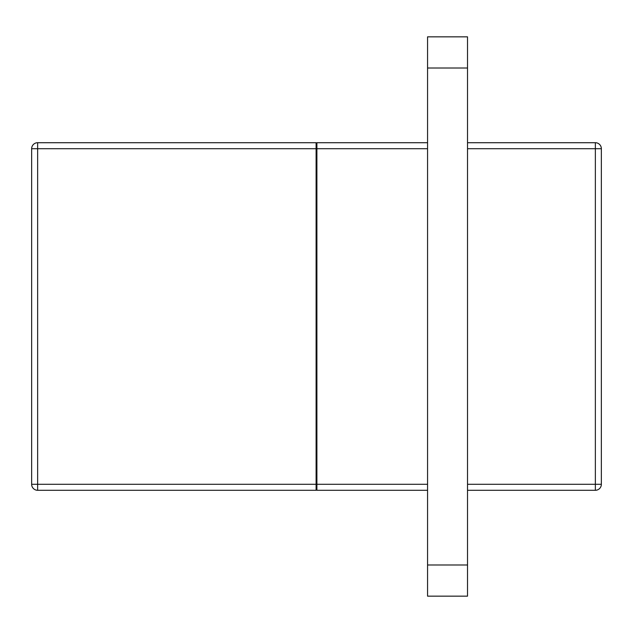 <?xml version="1.0" encoding="UTF-8"?>
<svg xmlns="http://www.w3.org/2000/svg" width="633" height="633" viewBox="0 0 633 633"><rect width="100%" height="100%" fill="white"/><g stroke="black" fill="none" stroke-linecap="round" stroke-linejoin="round"><path stroke-width="0.95" d="M467.518 142.71L595.36 142.71A5.99 5.99 0 0 1 601.35 148.708L601.35 484.292A5.99 5.99 0 0 1 595.36 490.29L467.518 490.29M427.56 148.708L316.896 148.708L316.896 142.71L427.56 142.71M316.896 148.708L316.896 484.292L427.56 484.292M427.56 490.29L316.896 490.29L316.896 484.292M427.56 564.992L427.56 36.841L467.518 36.841L467.518 596.159L427.56 596.159L427.56 564.992L467.518 564.992M316.896 151.904L316.104 152.458M316.104 480.542L316.896 481.096M316.104 484.292L316.104 148.708L37.64 148.708L37.64 484.292L316.104 484.292L316.104 490.29L37.64 490.29L37.64 484.292L31.65 484.292L31.65 148.708L31.65 484.292A5.99 5.99 0 0 0 37.64 490.29A5.99 5.99 0 0 1 31.65 484.292M37.64 142.71L37.64 148.708L31.65 148.708A5.99 5.99 0 0 1 37.64 142.71A5.99 5.99 0 0 0 31.65 148.708A5.99 5.99 0 0 1 37.64 142.71L316.104 142.71L316.104 148.708M31.65 180.666L31.65 319.293L31.65 180.666M316.5 152.181L316.104 151.904M316.5 480.819L316.104 481.096M467.518 484.292L595.36 484.292L595.36 148.708L467.518 148.708M601.35 484.292L595.36 484.292L595.36 490.29M595.36 142.71L595.36 148.708L601.35 148.708M427.56 68.008L467.518 68.008"/></g></svg>

